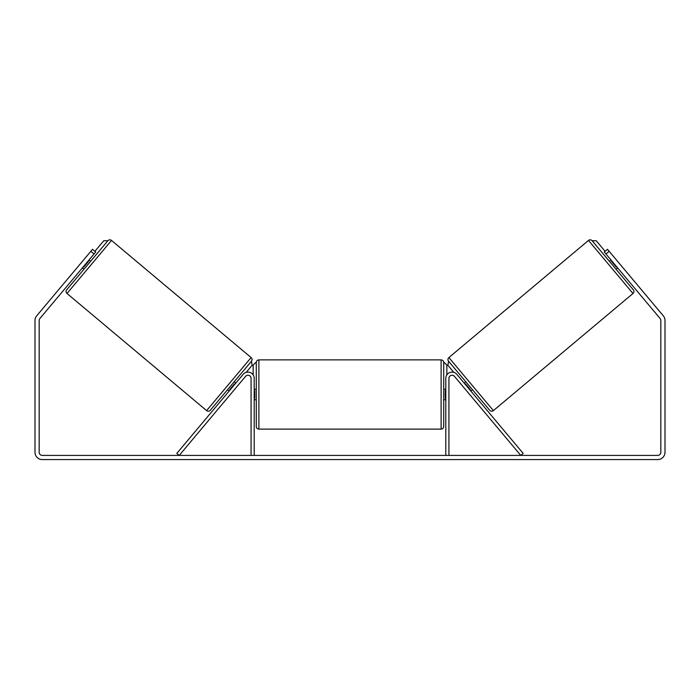 <?xml version="1.0" encoding="UTF-8"?>
<svg xmlns="http://www.w3.org/2000/svg" width="700" height="700" viewBox="0 0 700 700"><rect width="100%" height="100%" fill="white"/><g stroke="black" fill="none" stroke-linecap="round" stroke-linejoin="round"><path stroke-width="1.05" d="M243.162 374.342A6.247 6.247 0 0 1 254.196 378.359L254.196 455.411L251.072 455.411L251.072 378.359A3.124 3.124 0 0 0 245.56 376.346L179.218 455.411L176.82 453.407L243.162 374.342M456.838 374.342A6.247 6.247 0 0 0 445.804 378.359L445.804 455.411L448.927 455.411L448.927 378.359A3.124 3.124 0 0 1 454.44 376.346L520.782 455.411L523.18 453.407L456.838 374.342M493.395 410.62L448.884 357.569L588.481 240.432A2.607 2.607 0 0 1 592.148 240.756L633.316 289.817A2.607 2.607 0 0 1 632.992 293.484L493.395 410.62A2.607 2.607 0 0 1 489.729 410.296L472.491 389.76L470.899 391.099M464.205 383.119L465.798 381.78L448.56 361.235L489.729 410.296M448.884 357.569A2.607 2.607 0 0 0 448.56 361.235L447.842 365.243L453.819 372.365M617.671 267.934L616.079 269.273L609.385 261.293L610.977 259.954M465.159 384.256L465.561 383.924L470.339 389.62L469.936 389.953M611.931 261.1L611.538 261.433L616.315 267.129L616.718 266.796M94.045 253.977L90.851 251.3L92.522 249.305L95.716 251.983L39.9 318.5A3.124 3.124 0 0 0 39.165 320.512L39.165 452.287A3.124 3.124 0 0 0 42.289 455.411L657.711 455.411A3.124 3.124 0 0 0 660.835 452.287L660.835 320.512A3.124 3.124 0 0 0 660.1 318.5L604.284 251.983L607.477 249.305L609.149 251.3L605.955 253.977M90.851 251.3L36.706 315.822A7.289 7.289 0 0 0 35 320.512L35 452.287A7.289 7.289 0 0 0 42.289 459.576L657.711 459.576A7.289 7.289 0 0 0 665 452.287L665 320.512A7.289 7.289 0 0 0 663.294 315.822L609.149 251.3M206.605 410.62L251.116 357.569L111.519 240.432A2.607 2.607 0 0 0 107.853 240.756L66.684 289.817A2.607 2.607 0 0 0 67.007 293.484L206.605 410.62A2.607 2.607 0 0 0 210.271 410.296L251.44 361.235L252.157 365.243L246.181 372.365M251.116 357.569A2.607 2.607 0 0 1 251.44 361.235M90.615 261.293L89.022 259.954M88.069 261.1L88.462 261.433L83.685 267.129L83.282 266.796M83.921 269.273L82.329 267.934M235.795 383.119L234.203 381.78M229.101 391.099L227.509 389.76M234.841 384.256L234.439 383.924L229.661 389.62L230.064 389.953M256.279 394.494L256.279 362.477C256.436 360.894 257.303 360.027 258.886 359.87L258.886 429.118C257.303 428.969 256.436 428.102 256.279 426.519L256.279 394.494M443.721 362.477L443.721 426.519C443.564 428.102 442.697 428.969 441.114 429.118L441.114 359.87C442.697 360.027 443.564 360.894 443.721 362.477M254.196 390.775L254.721 390.775L254.721 398.213L254.196 398.213M445.804 398.213L445.279 398.213L445.279 390.775L445.804 390.775M94.92 251.309L103.784 240.739L107.853 240.756M253.155 374.902L253.155 365.076L255.763 362.477M444.238 362.477L446.845 365.076L446.845 374.902M605.08 251.309L596.216 240.739L592.148 240.756M588.481 240.432L632.992 293.484M111.519 240.432L67.007 293.484M441.114 359.87L258.886 359.87M256.279 389.287L254.196 389.287M445.804 389.287L443.721 389.287M445.804 399.7L443.721 399.7M256.279 399.7L254.196 399.7M441.114 429.118L258.886 429.118"/></g></svg>
